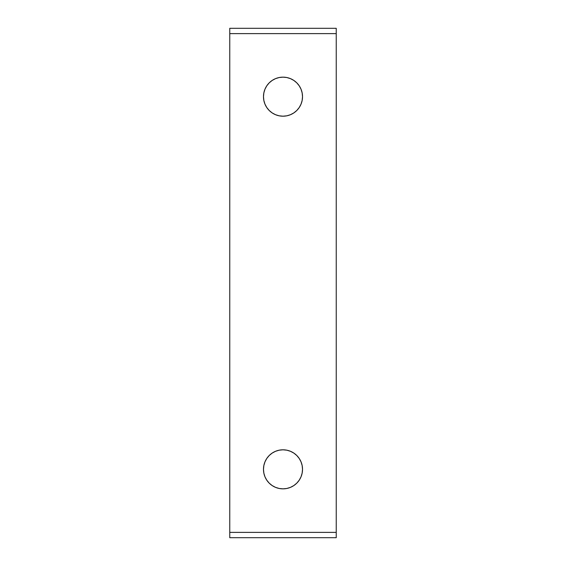<?xml version="1.0" encoding="UTF-8"?>
<svg xmlns="http://www.w3.org/2000/svg" width="566" height="566" viewBox="0 0 566 566"><rect width="100%" height="100%" fill="white"/><g stroke="black" fill="none" stroke-linecap="round" stroke-linejoin="round"><path stroke-width="0.85" d="M229.761 532.38L229.761 33.62L336.239 33.62L336.239 532.38L229.761 532.38L229.761 28.3L229.761 33.62L336.239 33.62L336.239 28.3L229.761 28.3L336.239 28.3L336.239 532.38L229.761 532.38L229.761 537.7L229.761 532.38M336.239 537.7L336.239 532.38L336.239 537.7L229.761 537.7L336.239 537.7M302.52 469.327A19.52 19.52 0 0 1 283 488.847A19.52 19.52 0 0 1 263.48 469.327A19.52 19.52 0 0 1 283 449.807A19.52 19.52 0 0 1 302.52 469.327L302.145 465.521L301.034 461.863L299.23 458.488L296.803 455.524L293.846 453.097L290.471 451.293L286.806 450.182L283 449.807L279.194 450.182L275.529 451.293L272.154 453.097L269.197 455.524L266.77 458.488L264.966 461.863L263.855 465.521L263.48 469.327L263.855 473.141L264.966 476.798L266.77 480.173L269.197 483.131L272.154 485.557L275.529 487.361L279.194 488.472L283 488.847L286.806 488.472L290.471 487.361L293.846 485.557L296.803 483.131L299.23 480.173L301.034 476.798L302.145 473.141L302.52 469.327M266.77 480.173L269.197 483.131L272.154 485.557M293.846 485.557L296.803 483.131L299.23 480.173M299.23 458.488L296.803 455.524L293.846 453.097M272.154 453.097L269.197 455.524L266.77 458.488M263.48 96.673A19.52 19.52 0 0 1 283 77.153A19.52 19.52 0 0 1 302.52 96.673A19.52 19.52 0 0 1 283 116.193A19.52 19.52 0 0 1 263.48 96.673L263.855 100.479L264.966 104.137L266.77 107.512L269.197 110.476L272.154 112.903L275.529 114.707L279.194 115.818L283 116.193L286.806 115.818L290.471 114.707L293.846 112.903L296.803 110.476L299.23 107.512L301.034 104.137L302.145 100.479L302.52 96.673L302.145 92.859L301.034 89.202L299.23 85.827L296.803 82.869L293.846 80.443L290.471 78.639L286.806 77.528L283 77.153L279.194 77.528L275.529 78.639L272.154 80.443L269.197 82.869L266.77 85.827L264.966 89.202L263.855 92.859L263.48 96.673M299.23 85.827L296.803 82.869L293.846 80.443M272.154 80.443L269.197 82.869L266.77 85.827M266.77 107.512L269.197 110.476L272.154 112.903M293.846 112.903L296.803 110.476L299.23 107.512"/></g></svg>
